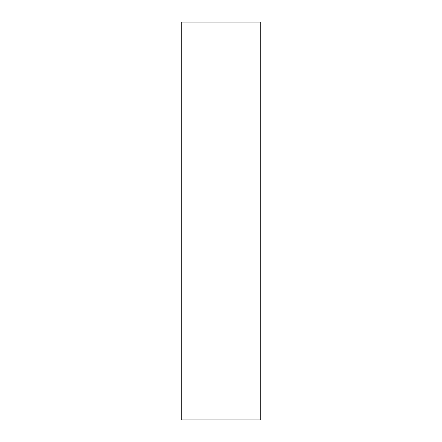 <?xml version="1.0" encoding="UTF-8"?>
<svg xmlns="http://www.w3.org/2000/svg" width="442" height="442" viewBox="0 0 442 442"><rect width="100%" height="100%" fill="white"/><g stroke="black" fill="none" stroke-linecap="round" stroke-linejoin="round"><path stroke-width="0.66" d="M260.78 419.9L260.78 22.1L181.22 22.1L181.22 419.9L260.78 419.9"/></g></svg>
